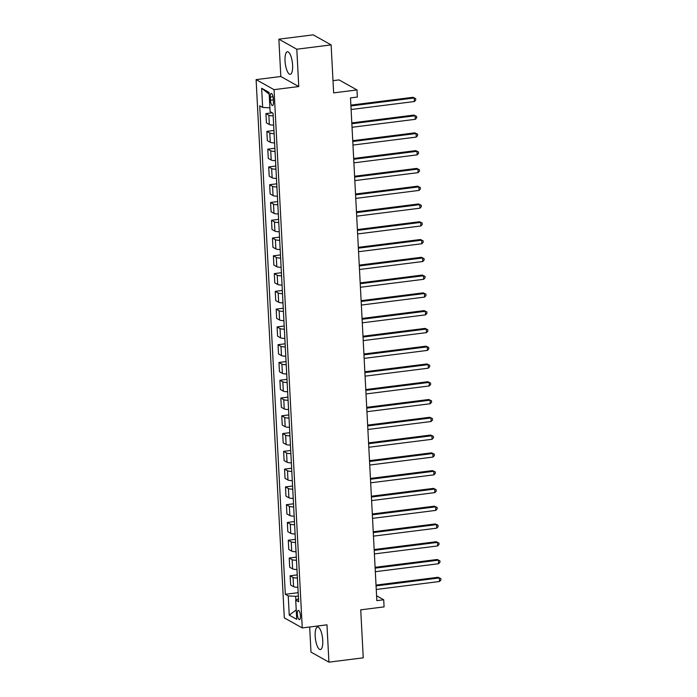 <?xml version="1.0" encoding="UTF-8"?>
<svg xmlns="http://www.w3.org/2000/svg" width="697" height="697" viewBox="0 0 697 697"><rect width="100%" height="100%" fill="white"/><g stroke="black" fill="none" stroke-linecap="round" stroke-linejoin="round"><path stroke-width="1.05" d="M322.746 640.404A11.37 3.581 -97.2 0 0 317.544 627.004A11.37 3.581 -97.2 0 0 315.183 636.169A11.37 3.581 -97.2 0 0 320.385 649.569A11.37 3.581 -97.2 0 0 322.746 640.404M292.601 65.161A11.37 3.581 -97.2 0 0 287.399 51.752A11.37 3.581 -97.2 0 0 285.038 60.927A11.37 3.581 -97.2 0 0 290.24 74.326A11.37 3.581 -97.2 0 0 292.601 65.161M300.442 615.878A4.67 1.472 -97.2 0 0 298.307 610.38A4.67 1.472 -97.2 0 0 297.34 614.144A4.67 1.472 -97.2 0 0 299.475 619.642A4.67 1.472 -97.2 0 0 300.442 615.878M309.668 626.995L310.984 652.104L328.923 662.15L363.25 657.829L360.732 609.831L384.082 606.887L383.707 599.777L376.589 595.787M256.104 79.624L284.315 617.89L302.254 627.936L274.043 89.66L256.104 79.624L280.821 76.504L298.76 86.55L296.8 49.217L278.861 39.171L280.821 76.504M278.861 39.171L313.188 34.85L331.127 44.896L333.645 92.884L356.986 89.948L339.047 79.902L333 80.669M296.8 49.217L331.127 44.896M356.986 89.948L357.361 97.057L350.495 97.92L376.842 600.64L383.707 599.777M270.288 97.083L270.453 100.211A4.522 1.42 -97.2 0 0 272.518 105.543A4.522 1.42 -97.2 0 0 273.459 101.901L273.294 98.774A4.522 1.42 -97.2 0 0 271.229 93.442A4.522 1.42 -97.2 0 0 270.288 97.083L273.041 96.744M269.913 107.826L262.647 107.443L259.711 105.796L285.308 594.297L298.168 592.677M262.647 107.443L261.636 88.24L269.103 92.422L270.114 111.616L273.041 113.263L298.647 601.755L295.711 600.117L296.722 619.311L289.255 615.137L288.244 595.935L285.308 594.297M298.76 86.55L274.043 89.66M328.923 662.15L326.971 624.817L302.254 627.936M298.342 595.996L295.676 596.327L295.868 600.039M273.18 115.841A5.829 1.255 177 0 1 268.859 115.249L265.923 113.602L272.231 112.809M297.889 587.275A5.829 1.255 177 0 1 293.568 586.674L290.632 585.036L290.144 575.792L297.236 574.894M296.957 569.493A5.829 1.255 177 0 1 292.635 568.9L289.699 567.262L289.211 558.018L296.303 557.121M296.025 551.719A5.829 1.255 177 0 1 291.703 551.127L288.767 549.48L288.288 540.236L295.371 539.347M295.092 533.946A5.829 1.255 177 0 1 290.771 533.344L287.835 531.706L287.356 522.462L294.439 521.565M294.16 516.163A5.829 1.255 177 0 1 289.839 515.571L286.903 513.933L286.423 504.689L293.507 503.792M293.228 498.39A5.829 1.255 177 0 1 288.906 497.797L285.97 496.151L285.491 486.907L292.583 486.018M292.296 480.616A5.829 1.255 177 0 1 287.974 480.015L285.038 478.377L284.559 469.133L291.651 468.236M291.363 462.834A5.829 1.255 177 0 1 287.042 462.242L284.106 460.604L283.627 451.36L290.719 450.462M290.431 445.061A5.829 1.255 177 0 1 286.11 444.468L283.182 442.822L282.694 433.578L289.786 432.689M289.499 427.287A5.829 1.255 177 0 1 285.178 426.686L282.25 425.048L281.762 415.804L288.854 414.907M288.567 409.505A5.829 1.255 177 0 1 284.245 408.912L281.318 407.266L280.83 398.031L287.922 397.133M287.634 391.731A5.829 1.255 177 0 1 283.313 391.139L280.386 389.492L279.898 380.248L286.99 379.36M286.702 373.958A5.829 1.255 177 0 1 282.39 373.357L279.453 371.719L278.966 362.475L286.058 361.577M285.779 356.176A5.829 1.255 177 0 1 281.457 355.583L278.521 353.937L278.033 344.693L285.125 343.804M284.846 338.402A5.829 1.255 177 0 1 280.525 337.81L277.589 336.163L277.101 326.919L284.193 326.03M283.914 320.629A5.829 1.255 177 0 1 279.593 320.028L276.657 318.39L276.169 309.146L283.261 308.248M282.982 302.846A5.829 1.255 177 0 1 278.661 302.254L275.724 300.607L275.245 291.363L282.329 290.475M282.05 285.073A5.829 1.255 177 0 1 277.728 284.481L274.792 282.834L274.313 273.59L281.396 272.701M281.118 267.3A5.829 1.255 177 0 1 276.796 266.698L273.86 265.06L273.381 255.816L280.464 254.919M280.185 249.517A5.829 1.255 177 0 1 275.864 248.925L272.928 247.278L272.449 238.034L279.541 237.146M279.253 231.744A5.829 1.255 177 0 1 274.932 231.151L271.996 229.505L271.516 220.261L278.608 219.372M278.321 213.962A5.829 1.255 177 0 1 273.999 213.369L271.063 211.731L270.584 202.487L277.676 201.59M277.389 196.188A5.829 1.255 177 0 1 273.067 195.596L270.14 193.949L269.652 184.705L276.744 183.816M276.456 178.415A5.829 1.255 177 0 1 272.135 177.822L269.208 176.175L268.72 166.931L275.812 166.043M275.524 160.632A5.829 1.255 177 0 1 271.203 160.04L268.275 158.402L267.787 149.158L274.879 148.261M274.592 142.859A5.829 1.255 177 0 1 270.27 142.266L267.343 140.62L266.855 131.376L273.947 130.487M273.66 125.085A5.829 1.255 177 0 1 269.338 124.484L266.411 122.846L265.923 113.602M274.113 133.615A5.829 1.255 177 0 1 269.791 133.022L266.855 131.376M275.045 151.388A5.829 1.255 177 0 1 270.724 150.796L267.787 149.158M275.977 169.171A5.829 1.255 177 0 1 271.656 168.578L268.72 166.931M276.909 186.944A5.829 1.255 177 0 1 272.588 186.352L269.652 184.705M277.833 204.726A5.829 1.255 177 0 1 273.52 204.125L270.584 202.487M278.765 222.5A5.829 1.255 177 0 1 274.444 221.907L271.516 220.261M279.697 240.273A5.829 1.255 177 0 1 275.376 239.681L272.449 238.034M280.63 258.056A5.829 1.255 177 0 1 276.308 257.454L273.381 255.816M281.562 275.829A5.829 1.255 177 0 1 277.24 275.237L274.313 273.59M282.494 293.603A5.829 1.255 177 0 1 278.173 293.01L275.245 291.363M283.426 311.385A5.829 1.255 177 0 1 279.105 310.784L276.169 309.146M284.359 329.158A5.829 1.255 177 0 1 280.037 328.566L277.101 326.919M285.291 346.932A5.829 1.255 177 0 1 280.969 346.339L278.033 344.693M286.223 364.714A5.829 1.255 177 0 1 281.902 364.113L278.966 362.475M287.155 382.487A5.829 1.255 177 0 1 282.834 381.895L279.898 380.248M288.088 400.261A5.829 1.255 177 0 1 283.766 399.669L280.83 398.031M289.02 418.043A5.829 1.255 177 0 1 284.698 417.442L281.762 415.804M289.952 435.817A5.829 1.255 177 0 1 285.631 435.224L282.694 433.578M290.876 453.59A5.829 1.255 177 0 1 286.563 452.998L283.627 451.36M291.808 471.372A5.829 1.255 177 0 1 287.486 470.771L284.559 469.133M292.74 489.146A5.829 1.255 177 0 1 288.419 488.553L285.491 486.907M293.672 506.919A5.829 1.255 177 0 1 289.351 506.327L286.423 504.689M294.604 524.702A5.829 1.255 177 0 1 290.283 524.1L287.356 522.462M295.537 542.475A5.829 1.255 177 0 1 291.215 541.883L288.288 540.236M296.469 560.249A5.829 1.255 177 0 1 292.148 559.656L289.211 558.018M297.401 578.031A5.829 1.255 177 0 1 293.08 577.43L290.144 575.792M288.244 595.935L295.676 596.327M298.49 598.732L295.711 600.117M269.199 94.191L261.636 88.24M289.255 615.137L296.225 609.953M350.913 105.953L414.192 97.981L414.375 101.535L351.105 109.507M350.87 105.125L412.981 97.301L415.665 98.617L415.743 100.037L414.375 101.535M412.981 97.301L415.665 98.617M351.846 123.726L415.124 115.754L415.307 119.309L352.037 127.281M351.802 122.907L413.913 115.075L416.597 116.39L416.675 117.819L415.307 119.309M413.913 115.075L416.597 116.39M352.778 141.508L416.057 133.536L416.24 137.091L352.961 145.063M352.734 140.681L414.846 132.857L417.529 134.172L417.608 135.593L416.24 137.091M414.846 132.857L417.529 134.172M353.71 159.282L416.989 151.31L417.172 154.865L353.893 162.837M353.667 158.454L415.778 150.63L418.461 151.946L418.54 153.366L417.172 154.865M415.778 150.63L418.461 151.946M354.642 177.055L417.921 169.083L418.104 172.638L354.825 180.61M354.599 176.236L416.701 168.404L419.394 169.72L419.472 171.148L418.104 172.638M416.701 168.404L419.394 169.72M355.575 194.838L418.845 186.866L419.036 190.42L355.758 198.392M355.531 194.01L417.634 186.186L420.326 187.502L420.404 188.922L419.036 190.42M417.634 186.186L420.326 187.502M356.507 212.611L419.777 204.639L419.969 208.194L356.69 216.166M356.463 211.783L418.566 203.96L421.258 205.275L421.337 206.695L419.969 208.194M418.566 203.96L421.258 205.275M357.439 230.385L420.709 222.413L420.901 225.967L357.622 233.939M357.395 229.566L419.498 221.733L422.19 223.049L422.26 224.478L420.901 225.967M419.498 221.733L422.19 223.049M358.371 248.167L421.641 240.195L421.833 243.75L358.554 251.722M358.328 247.339L420.43 239.515L423.123 240.831L423.192 242.251L421.833 243.75M420.43 239.515L423.123 240.831M359.303 265.94L422.574 257.968L422.765 261.523L359.486 269.495M359.26 265.113L421.363 257.289L424.055 258.604L424.125 260.025L422.765 261.523M421.363 257.289L424.055 258.604M360.227 283.714L423.506 275.742L423.698 279.297L360.419 287.269M360.192 282.895L422.295 275.062L424.987 276.387L425.057 277.807L423.698 279.297M422.295 275.062L424.987 276.387M361.159 301.496L424.438 293.524L424.621 297.079L361.351 305.051M361.116 300.668L423.227 292.845L425.919 294.16L425.989 295.58L424.621 297.079M423.227 292.845L425.919 294.16M362.091 319.27L425.37 311.298L425.553 314.852L362.283 322.824M362.048 318.442L424.159 310.618L426.852 311.934L426.921 313.354L425.553 314.852M424.159 310.618L426.852 311.934M363.024 337.043L426.303 329.071L426.486 332.626L363.215 340.606M362.98 336.224L425.092 328.392L427.775 329.716L427.853 331.136L426.486 332.626M425.092 328.392L427.775 329.716M363.956 354.825L427.235 346.853L427.418 350.408L364.148 358.38M363.912 353.998L426.024 346.174L428.707 347.489L428.786 348.909L427.418 350.408M426.024 346.174L428.707 347.489M364.888 372.599L428.167 364.627L428.35 368.182L365.08 376.153M364.845 371.771L426.956 363.947L429.64 365.263L429.718 366.683L428.35 368.182M426.956 363.947L429.64 365.263M365.82 390.372L429.099 382.4L429.282 385.955L366.003 393.936M365.777 389.553L427.888 381.721L430.572 383.045L430.65 384.465L429.282 385.955M427.888 381.721L430.572 383.045M366.753 408.154L430.032 400.183L430.215 403.737L366.936 411.709M366.709 407.327L428.821 399.503L431.504 400.819L431.582 402.239L430.215 403.737M428.821 399.503L431.504 400.819M367.685 425.928L430.964 417.956L431.147 421.511L367.868 429.483M367.641 425.1L429.744 417.276L432.436 418.592L432.515 420.012L431.147 421.511M429.744 417.276L432.436 418.592M368.617 443.701L431.896 435.73L432.079 439.284L368.8 447.265M368.574 442.883L430.676 435.05L433.368 436.374L433.447 437.794L432.079 439.284M430.676 435.05L433.368 436.374M369.549 461.484L432.82 453.512L433.011 457.066L369.732 465.038M369.506 460.656L431.609 452.832L434.301 454.148L434.379 455.568L433.011 457.066M431.609 452.832L434.301 454.148M370.482 479.257L433.752 471.285L433.943 474.84L370.665 482.812M370.438 478.43L432.541 470.606L435.233 471.921L435.303 473.341L433.943 474.84M432.541 470.606L435.233 471.921M371.414 497.039L434.684 489.059L434.876 492.613L371.597 500.594M371.37 496.212L433.473 488.379L436.165 489.703L436.235 491.124L434.876 492.613M433.473 488.379L436.165 489.703M372.346 514.813L435.616 506.841L435.808 510.396L372.529 518.368M372.303 513.985L434.405 506.161L437.097 507.477L437.167 508.897L435.808 510.396M434.405 506.161L437.097 507.477M373.278 532.586L436.549 524.614L436.74 528.169L373.461 536.141M373.235 531.759L435.337 523.935L438.03 525.25L438.099 526.679L436.74 528.169M435.337 523.935L438.03 525.25M374.202 550.369L437.481 542.388L437.664 545.943L374.394 553.923M374.158 549.541L436.27 541.717L438.962 543.033L439.032 544.453L437.664 545.943M436.27 541.717L438.962 543.033M375.134 568.142L438.413 560.17L438.596 563.725L375.326 571.697M375.091 567.314L437.202 559.491L439.894 560.806L439.964 562.226L438.596 563.725M437.202 559.491L439.894 560.806M376.066 585.916L439.345 577.944L439.528 581.498L376.258 589.47M376.023 585.088L438.134 577.264L440.826 578.58L440.896 580.009L439.528 581.498M438.134 577.264L440.826 578.58M269.338 124.484L268.859 115.249M270.27 142.266L269.791 133.022M271.203 160.04L270.724 150.796M272.135 177.822L271.656 168.578M273.067 195.596L272.588 186.352M273.999 213.369L273.52 204.125M274.932 231.151L274.444 221.907M275.864 248.925L275.376 239.681M276.796 266.698L276.308 257.454M277.728 284.481L277.24 275.237M278.661 302.254L278.173 293.01M279.593 320.028L279.105 310.784M280.525 337.81L280.037 328.566M281.457 355.583L280.969 346.339M282.39 373.357L281.902 364.113M283.313 391.139L282.834 381.895M284.245 408.912L283.766 399.669M285.178 426.686L284.698 417.442M286.11 444.468L285.631 435.224M287.042 462.242L286.563 452.998M287.974 480.015L287.486 470.771M288.906 497.797L288.419 488.553M289.839 515.571L289.351 506.327M290.771 533.344L290.283 524.1M291.703 551.127L291.215 541.883M292.635 568.9L292.148 559.656M293.568 586.674L293.08 577.43M273.355 99.854L270.453 100.211"/></g></svg>
